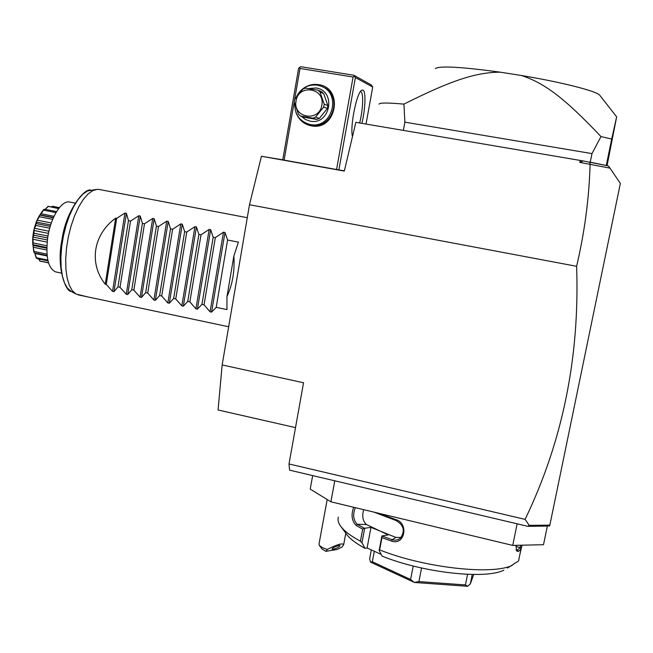 <?xml version="1.0" encoding="UTF-8"?>
<svg xmlns="http://www.w3.org/2000/svg" width="653" height="653" viewBox="0 0 653 653"><rect width="100%" height="100%" fill="white"/><g stroke="black" fill="none" stroke-linecap="round" stroke-linejoin="round"><path stroke-width="0.98" d="M295.507 427.617L218.078 409.986L222.159 364.937L249.487 204.732L261.445 156.255L282.765 159.83M261.445 156.255L344.311 171.07L355.852 122.323L583.268 160.956L579.815 162.401L609.984 168.139L620.35 183.42L549.908 524.8L547.443 526.081L527.795 526.318L289.614 470.16L289.001 463.965L303.547 382.764L222.159 364.937M289.001 463.965L525.085 519.372C562.592 441.55 579.774 357.191 576.623 266.302L249.487 204.732M527.795 526.318L529.232 525.363L525.085 519.372M549.875 524.824L549.63 526.008L547.834 525.902M583.268 160.956L608.408 165.944L609.984 168.139M590.23 164.058L589.422 162.001M580.248 160.36L579.815 162.401M576.623 266.302C584.68 231.88 589.177 197.826 590.108 164.148M549.459 525.134L529.232 525.363M605.119 165.266L589.724 162.066M605.682 165.38L606.27 165.495L611.698 139.056L600.964 136.575L591.977 153.602L404.868 122.168L403.358 130.371M590.23 162.148L591.977 153.602M600.964 136.575C562.968 96.375 543.574 82.849 521.486 75.503L500.353 72.197C477.278 72.263 453.353 79.266 403.946 104.113L404.868 122.168M403.946 104.113C387.645 102.668 379.344 102.676 379.05 104.145M607.053 165.666L616.652 116.846L611.698 139.056M521.486 75.503C562.225 82.294 597.005 91.24 599.756 95.256L616.652 116.846M435.404 68.598C439.396 65.643 461.042 66.843 500.353 72.197M284.12 160.124L282.757 159.871L298.601 68.377L299.466 67.43L300.005 68.459L353.085 77.021L336.573 169.494L284.12 160.124L300.005 68.459M299.466 67.43L300.813 66.712L353.836 75.25L371.263 84.923L372.716 87.053L355.395 77.544L338.874 169.902L336.573 169.494M338.874 169.902L344.368 170.808M372.716 87.053L366.031 124.046M352.481 136.567C349.747 126.739 356.832 91.706 361.876 90.171L362.995 90.106C366.08 91.265 365.402 109.018 361.86 123.335M355.395 77.544L354.416 76.295L353.085 77.021M304.861 87.404C309.114 84.825 313.66 83.894 318.484 84.621C344.229 87.829 336.475 131.253 311.261 125.825C303.678 124.217 298.543 119.662 295.85 112.169M353.836 75.25L354.416 76.295M360.619 91.64L360.807 91.714C363.729 92.759 363.052 109.663 359.664 122.968M322.468 86.816C343.372 94.203 333.169 129.718 311.661 124.911L308.779 124.176M296.299 97.117C300.731 88.228 307.71 84.237 317.244 85.127L320.794 86.082C342.188 93.101 332.189 129.384 310.346 124.511L309.661 124.38C299.645 121.393 294.658 114.463 294.707 103.59M308.543 88.555L315.97 87.975C336.662 90.563 330.459 125.482 310.167 121.148L305.343 119.466L301.302 116.299M319.341 118.405L316.721 119.426L304.584 117.36L300.609 116.079L298.47 114.234L294.274 102.113L294.772 99.232L302.837 89.143L305.482 88.09L317.815 90.122L321.586 91.755L323.717 93.575L327.879 105.598L327.373 108.455L319.341 118.405L315.554 117.132L323.684 107.051L324.198 104.153L327.879 105.598M316.721 119.426L312.901 118.169L300.609 116.079M323.717 93.575L319.97 91.975L317.815 90.122M319.97 91.975L324.198 104.153M327.373 108.455L323.684 107.051M312.901 118.169L315.554 117.132M296.087 100.88C292.462 117.94 319.366 122.552 321.823 105.19C325.463 87.984 298.413 83.568 296.087 100.88M312.673 475.596L310.216 489.097L330.891 501.806L334.76 480.804M517.127 523.804L512.727 545.41L330.891 501.806M547.353 526.089L543.5 544.708L512.727 545.41M507.544 568.028L518.547 560.96L520.955 549.181L518.253 551.507L516.499 550.854L516.017 545.337M512.417 565.237C492.746 575.432 424.107 567.808 379.63 549.899L379.124 550.593L382.176 556.16C422.801 572.689 485.448 579.652 503.814 570.159M378.275 513.168L395.645 519.519C409.113 523.118 404.868 545.9 391.522 541.092L381.956 537.664L379.63 549.899M401.089 537.476L395.865 537.411L370.986 527.371L367.092 547.989L365.035 548.34L361.942 542.806L360.423 541.215L362.693 529.142L356.114 525.436C351.747 520.857 350.93 514.801 353.673 507.267M360.423 541.215C350.547 535.884 343.902 530.799 340.491 525.959C338.238 522.71 337.536 519.78 338.376 517.152M520.955 549.181L520.123 547.459L515.927 546.455M520.245 547.532L517.38 550.046L516.164 549.924M518.253 551.507L517.38 550.046L516.099 549.606M522.033 545.198L519.861 554.511M520.833 545.222L520.327 547.72M365.035 548.34C355.861 543.369 349.665 538.611 346.441 534.056L340.491 525.959M367.092 547.989L381.23 554.421M363.664 509.666C361.86 516.197 362.79 521.143 366.447 524.522L388.209 534.929L381.907 535.942L381.956 537.664M370.986 527.371L364.464 528.293L357.273 524.294C353.273 520.066 352.62 514.523 355.33 507.667M361.942 542.806L364.668 528.334M364.464 528.293L362.693 529.142M356.114 525.436L357.273 524.294L366.447 524.522M395.645 519.519L395.938 520.474C403.954 525.143 405.399 531.069 400.265 538.26C397.832 540.153 395.163 540.635 392.257 539.721L381.94 536.007M373.949 512.132L395.938 520.474M391.522 541.092L392.257 539.721L395.865 537.411M381.907 535.942L379.124 550.593M472.233 574.477L470.364 583.831L467.621 586.288L414.443 582.468L418.916 581.586L421.56 568.004M467.556 574.338L465.442 584.933L467.621 586.288M473.703 574.493L470.364 583.831M371.32 549.916L369.639 558.805L370.52 562.102L372.324 561.76L374.308 551.271M413.21 566.012L410.598 579.505L372.324 561.76M414.443 582.468L370.52 562.102M410.598 579.505L414.296 582.435M465.442 584.933L418.916 581.586M327.186 499.529L319.007 544.063L319.341 545.402L322.77 547.818L327.357 549.467L325.88 551.344L322.051 549.034L319.341 545.402M327.357 549.467C337.095 544.463 342.539 542.863 343.674 544.667L342.001 547.043L337.234 549.451L325.88 551.344M338.825 545.459C335.046 546.504 332.777 547.728 332.034 549.124L333.25 549.255C337.03 548.202 339.291 546.985 340.025 545.598L338.825 545.459M87.143 296.789L75.968 294.005L72.303 290.691L69.316 285.304L67.145 278.015L65.92 269.126L65.7 259.004L66.516 248.107L68.328 236.925L71.071 225.979L74.597 215.784L78.76 206.789L83.339 199.394L88.139 193.9L92.938 190.513L97.526 189.321L99.738 189.566L247.275 217.702M226.958 296.625L233.856 256.017C234.868 270.84 232.566 284.373 226.958 296.625L226.934 309.604L216.2 307.359L211.564 312.126L210.062 311.808L204.062 304.829L201.94 304.388L197.402 309.155L195.908 308.836L189.868 301.866L187.754 301.425L183.322 306.2L181.828 305.89L175.747 298.927L173.649 298.486L169.307 303.261L167.829 302.951L161.707 295.997L159.618 295.556L155.373 300.339L153.896 300.037L147.733 293.083L145.66 292.65L141.505 297.433L140.044 297.131L133.841 290.185L131.767 289.752L127.719 294.544L126.258 294.242L120.013 287.296L117.956 286.871L113.997 291.671L112.545 291.36L106.268 284.43L105.239 284.218L115.646 218.135C93.11 234.549 88.702 263.437 105.239 284.218M233.856 256.017L238.41 242.141L227.579 240.026L224.991 232.484L223.473 232.19L215.335 237.627L213.188 237.21L210.682 229.701L209.172 229.407L201.01 234.827L198.879 234.411L196.447 226.942L194.945 226.648L186.766 232.044L184.652 231.627L182.293 224.191L180.791 223.897L172.604 229.276L170.49 228.86L168.213 221.457L166.719 221.163L158.508 226.518L156.41 226.109L154.206 218.731L152.72 218.445L144.493 223.775L142.403 223.367L140.264 216.029L138.795 215.743L130.551 221.049L128.47 220.641L126.404 213.335L124.943 213.049L116.675 218.339L115.646 218.135M73.005 292.193L74.458 292.96M70.426 202.177L70.059 202.112C61.962 199.459 50.583 217.155 47.685 237.814C45.498 257.127 48.167 268.497 55.685 271.917L61.309 273.085M56.485 272.064L55.685 271.917M45.237 209.368L48.069 206.324L58.615 208.609M48.069 206.324L58.941 208.185M48.134 206.56L45.31 209.384M39.368 215.71L43.482 209.678L44.437 209.213L56.582 211.596M43.482 209.678L43.555 210.16L55.987 212.609M43.555 210.16L40.878 213.711L54.044 216.314M40.878 213.711L40.16 215.172M39.906 215.123L53.334 217.865M47.098 255.494L34.429 252.891L33.785 251.968L32.846 243.602C32.503 239.12 32.715 236.019 33.483 234.313L33.54 233.954C33.466 231.015 34.185 227.889 35.686 224.591L35.793 224.257C35.67 223.171 36.797 220.42 39.172 216.021L39.294 216.714L52.689 219.367M39.172 216.021L40.07 215.245M39.294 216.714L37.237 220.175L51.326 222.983M37.237 220.175L36.454 222.093L50.673 224.926M36.454 222.093L36.47 223.612L50.232 226.354M35.686 224.591L35.899 225.424L49.71 228.183M36.47 223.612L35.793 224.257M35.899 225.424L34.503 228.313L48.951 231.211M34.503 228.313L33.997 230.485L48.469 233.399M33.997 230.485L34.095 233.26L47.971 236.059M33.483 234.313L33.809 235.186L47.661 237.978M34.095 233.26L33.54 233.954M33.809 235.186L33.017 237.08L47.383 239.986M33.017 237.08L32.862 239.235L47.147 242.132M32.862 239.235L33.27 242.965L46.877 245.732M32.846 243.936L33.303 244.744L46.812 247.495M33.27 242.965L32.846 243.602M33.303 244.744L33.189 247.234L46.796 250.009M33.189 247.234L34.087 251.47L46.975 254.115M34.087 251.47L33.785 251.968M34.78 252.997L34.919 253.462L47.155 255.984M34.919 253.462L36.413 257.731L47.824 260.082M36.413 257.731L37.017 258.612L48.004 260.882M38.87 258.996L39.939 261.004L48.518 262.775M40.731 261.257L48.542 262.873L40.731 261.257M39.939 261.004L40.527 261.216M52.469 206.283L51.75 206.772L52.469 206.283L59.374 207.638M43.531 209.915L43.457 210.356M36.225 258.017L34.691 252.98M39.833 261.037L38.813 258.988M32.838 245.259C32.168 235.309 34.07 225.962 38.543 217.229M39.49 215.637L42.494 211.841M116.675 218.339L106.268 284.43M128.47 220.641L117.956 286.871M130.551 221.049L120.013 287.296M142.403 223.367L131.767 289.752M144.493 223.775L133.841 290.185M156.41 226.109L145.66 292.65M158.508 226.518L147.733 293.083M170.49 228.86L159.618 295.556M172.604 229.276L161.707 295.997M184.652 231.627L173.649 298.486M186.766 232.044L175.747 298.927M198.879 234.411L187.754 301.425M201.01 234.827L189.868 301.866M213.188 237.21L201.94 304.388M215.335 237.627L204.062 304.829M227.579 240.026L216.2 307.359M96.154 189.452L87.412 191.002L82.719 194.292L78.034 199.622L73.56 206.781L69.512 215.498L66.084 225.375L63.423 235.978L61.668 246.81L60.892 257.372L61.121 267.183L62.345 275.803L64.476 282.88L67.414 288.128L71.43 291.589M112.545 291.36L124.943 213.049M113.997 291.671L126.404 213.335M126.258 294.242L138.795 215.743M127.719 294.544L140.264 216.029M140.044 297.131L152.72 218.445M141.505 297.433L154.206 218.731M153.896 300.037L166.719 221.163M155.373 300.339L168.213 221.457M167.829 302.951L180.791 223.897M169.307 303.261L182.293 224.191M181.828 305.89L194.945 226.648M183.322 306.2L196.447 226.942M195.908 308.836L209.172 229.407M197.402 309.155L210.682 229.701M210.062 311.808L223.473 232.19M211.564 312.126L224.991 232.484M361.207 90.677L361.876 90.171M310.983 124.788L309.661 124.38M343.674 544.667L345.812 533.191M78.058 294.862L228.672 326.753M71.038 202.299L75.087 203.083M53.473 217.555L40.323 214.959M46.796 248.23L33.213 245.455M47.106 255.527L34.552 252.948M90.473 189.99C83.87 188.529 65.831 211.303 62.019 239.594C55.921 267.959 66.231 292.128 71.006 291.36L75.968 294.005"/></g></svg>
